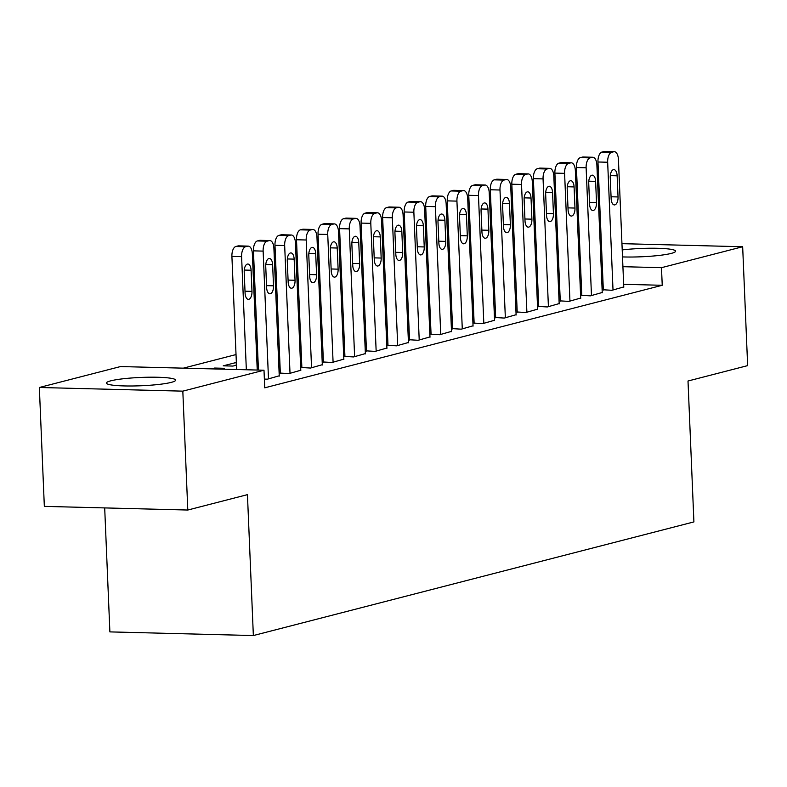 <?xml version="1.0" encoding="UTF-8"?>
<svg xmlns="http://www.w3.org/2000/svg" width="787" height="787" viewBox="0 0 787 787"><rect width="100%" height="100%" fill="white"/><g stroke="black" fill="none" stroke-linecap="round" stroke-linejoin="round"><path stroke-width="1.18" d="M622.212 249.912A34.628 4.161 177.6 0 1 657.46 248.289A34.628 4.161 177.6 0 1 675.6 251.181A34.628 4.161 177.6 0 1 671.252 253.404A34.628 4.161 177.6 0 1 622.507 256.916M171.261 382.374A34.628 4.161 177.6 0 1 132.423 385.984A34.628 4.161 177.6 0 1 106.422 383.053A34.628 4.161 177.6 0 1 110.77 380.829A34.628 4.161 177.6 0 1 149.609 377.209A34.628 4.161 177.6 0 1 175.609 380.151A34.628 4.161 177.6 0 1 171.261 382.374M515.947 282.356L514.757 282.661M494.413 287.914L493.233 288.219M472.879 293.472L471.698 293.777M451.345 299.021L450.164 299.326M429.82 304.579L428.63 304.884M408.286 310.127L407.095 310.432M386.751 315.685L385.561 315.99M365.217 321.244L364.037 321.549M343.683 326.792L342.502 327.097M322.149 332.35L320.968 332.655M300.624 337.898L299.434 338.203M279.09 343.457L277.9 343.762M257.556 349.005L256.365 349.32M236.021 354.563L183.341 368.159M535.553 259.503L536.744 259.189M557.088 253.945L558.278 253.64M578.622 248.387L579.803 248.082M104.691 507.91L109.885 631.892L253.355 635.552L693.908 521.909L688.005 381.006L747.65 365.621L742.662 246.744L661.493 267.678L622.92 266.695M253.355 635.552L247.443 494.649L187.798 510.035L44.338 506.375L39.35 387.489L120.529 366.555L263.999 370.215L182.82 391.149L39.35 387.489M515.091 290.551L516.282 290.295M515.21 293.266L516.39 292.961M581.79 295.322L590.407 295.853L602.232 292.489M472.023 301.657L473.213 301.411M472.141 304.372L473.321 304.067M538.721 306.438L547.339 306.96L559.173 303.595M428.964 312.764L430.145 312.518M429.072 315.479L430.263 315.174M495.653 317.545L504.27 318.066L516.105 314.711M385.896 323.87L387.086 323.624M386.014 326.595L387.194 326.29M452.594 328.651L461.212 329.173L473.036 325.818M342.827 334.987L344.017 334.731M342.945 337.702L344.126 337.397M409.525 339.758L418.143 340.289L429.977 336.925M299.768 346.093L300.949 345.837M299.877 348.808L301.067 348.503M366.457 350.864L375.074 351.395L386.909 348.031M256.7 357.2L257.89 356.954M256.818 359.915L257.998 359.61M323.398 361.981L332.016 362.502L343.84 359.138M211.447 368.867L214.625 368.05L224.315 368.296L221.147 369.123M280.329 373.087L288.947 373.609L300.782 370.254M263.999 370.215L264.737 387.824L662.231 285.288L623.658 284.314M603.068 283.782L601.868 283.753M581.278 283.231L580.078 283.202M559.488 282.671L558.288 282.641M537.698 282.12L536.498 282.09M264.373 379.088L267.413 379.167L279.247 375.802M301.864 367.529L310.481 368.05L322.306 364.696M236.267 365.217L236.159 362.502L223.233 365.827L232.932 366.073L236.464 365.168M344.932 356.422L353.54 356.944L365.375 353.589M278.234 351.641L279.424 351.395M278.342 354.366L279.533 354.061M387.991 345.316L396.609 345.837L408.443 342.483M321.293 340.535L322.483 340.289M321.411 343.25L322.601 342.945M431.06 334.209L439.677 334.731L451.502 331.366M364.361 329.428L365.552 329.182M364.479 332.144L365.66 331.839M474.128 323.093L482.736 323.624L494.57 320.26M407.43 318.322L408.62 318.066M407.538 321.037L408.728 320.732M517.187 311.986L525.805 312.518L537.639 309.153M450.489 307.215L451.679 306.96M450.607 309.93L451.797 309.625M560.255 300.88L568.873 301.401L580.698 298.047M493.557 296.099L494.748 295.853M493.675 298.824L494.856 298.519M603.324 289.773L611.932 290.295L623.766 286.94M536.626 284.992L537.816 284.746M536.734 287.708L537.924 287.403M602.33 266.173L601.13 266.144M580.54 265.613L579.34 265.583M558.75 265.062L557.55 265.032M536.96 264.501L535.76 264.471M600.166 243.104L601.366 243.134M621.956 243.665L742.662 246.744M187.798 510.035L182.82 391.149M662.231 285.288L661.493 267.678M214.664 368.955L214.625 368.05M257.802 359.659L257.683 356.944M279.336 354.111L279.218 351.386M300.87 348.552L300.752 345.837M322.404 343.004L322.286 340.279M343.929 337.446L343.821 334.731M365.463 331.888L365.355 329.173M386.997 326.339L386.879 323.614M408.532 320.781L408.414 318.066M430.066 315.233L429.948 312.508M451.6 309.675L451.482 306.96M473.125 304.116L473.017 301.401M494.659 298.568L494.551 295.843M516.193 293.01L516.075 290.295M537.728 287.462L537.61 284.737M246.341 369.762L241.599 256.66A8.873 4.319 91.5 0 1 245.544 246.744L247.689 246.193A8.873 4.319 91.5 0 1 248.289 246.124A8.873 4.319 91.5 0 1 252.371 253.886L257.241 370.038M248.289 246.124L238.599 245.869A8.873 4.319 -88.5 0 0 237.999 245.938L235.844 246.498A8.873 4.319 -88.5 0 0 231.909 256.414L236.651 369.516M244.206 272.017A7.103 3.453 -88.5 0 1 247.826 264.029A7.103 3.453 -88.5 0 1 251.092 270.236L251.978 291.367A7.103 3.453 -88.5 0 1 248.358 299.355A7.103 3.453 -88.5 0 1 245.091 293.148L244.206 272.017M268.495 378.881L263.133 251.112A8.873 4.319 91.5 0 1 267.068 241.186L269.223 240.635A8.873 4.319 91.5 0 1 269.823 240.566A8.873 4.319 91.5 0 1 273.906 248.328L279.257 376.107M269.823 240.566L260.123 240.32A8.873 4.319 -88.5 0 0 259.533 240.389L257.379 240.94A8.873 4.319 -88.5 0 0 253.444 250.856L258.441 370.067M265.74 266.459A7.103 3.453 -88.5 0 1 269.361 258.47A7.103 3.453 -88.5 0 1 272.627 264.678L273.512 285.819A7.103 3.453 -88.5 0 1 269.892 293.807A7.103 3.453 -88.5 0 1 266.626 287.589L265.74 266.459M290.019 373.333L284.668 245.554A8.873 4.319 91.5 0 1 288.603 235.638L290.757 235.077A8.873 4.319 91.5 0 1 291.357 235.008A8.873 4.319 91.5 0 1 295.43 242.78L300.791 370.559M291.357 235.008L281.657 234.762A8.873 4.319 -88.5 0 0 281.067 234.831L278.913 235.392A8.873 4.319 -88.5 0 0 274.978 245.308L280.339 373.392M287.275 260.9A7.103 3.453 -88.5 0 1 290.895 252.912A7.103 3.453 -88.5 0 1 294.161 259.13L295.046 280.261A7.103 3.453 -88.5 0 1 291.416 288.249A7.103 3.453 -88.5 0 1 288.16 282.041L287.275 260.9M311.554 367.775L306.202 239.996A8.873 4.319 91.5 0 1 310.137 230.079L312.291 229.529A8.873 4.319 91.5 0 1 312.892 229.46A8.873 4.319 91.5 0 1 316.964 237.221L322.326 365.001M312.892 229.46L303.192 229.214A8.873 4.319 -88.5 0 0 302.602 229.283L300.447 229.834A8.873 4.319 -88.5 0 0 296.502 239.75L301.874 367.834M308.799 255.352A7.103 3.453 -88.5 0 1 312.429 247.364A7.103 3.453 -88.5 0 1 315.695 253.571L316.581 274.712A7.103 3.453 -88.5 0 1 312.951 282.7A7.103 3.453 -88.5 0 1 309.685 276.483L308.799 255.352M333.088 362.227L327.736 234.447A8.873 4.319 91.5 0 1 331.671 224.531L333.826 223.97A8.873 4.319 91.5 0 1 334.416 223.901A8.873 4.319 91.5 0 1 338.499 231.663L343.85 359.443M334.416 223.901L324.726 223.656A8.873 4.319 -88.5 0 0 324.126 223.724L321.981 224.285A8.873 4.319 -88.5 0 0 318.037 234.201L323.408 362.286M330.333 249.794A7.103 3.453 -88.5 0 1 333.963 241.806A7.103 3.453 -88.5 0 1 337.23 248.023L338.115 269.154A7.103 3.453 -88.5 0 1 334.485 277.142A7.103 3.453 -88.5 0 1 331.219 270.935L330.333 249.794M354.622 356.668L349.271 228.889A8.873 4.319 91.5 0 1 353.206 218.973L355.36 218.422A8.873 4.319 91.5 0 1 355.95 218.353A8.873 4.319 91.5 0 1 360.033 226.115L365.384 353.894M355.95 218.353L346.26 218.097A8.873 4.319 -88.5 0 0 345.66 218.166L343.506 218.727A8.873 4.319 -88.5 0 0 339.571 228.643L344.942 356.727M351.868 244.245A7.103 3.453 -88.5 0 1 355.498 236.257A7.103 3.453 -88.5 0 1 358.754 242.465L359.649 263.596A7.103 3.453 -88.5 0 1 356.019 271.584A7.103 3.453 -88.5 0 1 352.753 265.376L351.868 244.245M376.156 351.11L370.795 223.341A8.873 4.319 91.5 0 1 374.74 213.415L376.884 212.864A8.873 4.319 91.5 0 1 377.485 212.795A8.873 4.319 91.5 0 1 381.567 220.557L386.919 348.336M377.485 212.795L367.795 212.549A8.873 4.319 -88.5 0 0 367.195 212.618L365.04 213.169A8.873 4.319 -88.5 0 0 361.105 223.085L366.476 351.169M373.402 238.687A7.103 3.453 -88.5 0 1 377.022 230.699A7.103 3.453 -88.5 0 1 380.288 236.907L381.174 258.047A7.103 3.453 -88.5 0 1 377.553 266.036A7.103 3.453 -88.5 0 1 374.287 259.818L373.402 238.687M397.691 345.562L392.329 217.783A8.873 4.319 91.5 0 1 396.264 207.866L398.419 207.306A8.873 4.319 91.5 0 1 399.019 207.237A8.873 4.319 91.5 0 1 403.101 215.008L408.453 342.788M399.019 207.237L389.319 206.991A8.873 4.319 -88.5 0 0 388.729 207.06L386.574 207.62A8.873 4.319 -88.5 0 0 382.639 217.537L388.001 345.621M394.936 233.129A7.103 3.453 -88.5 0 1 398.556 225.141A7.103 3.453 -88.5 0 1 401.823 231.358L402.708 252.489A7.103 3.453 -88.5 0 1 399.088 260.477A7.103 3.453 -88.5 0 1 395.822 254.27L394.936 233.129M419.215 340.004L413.864 212.224A8.873 4.319 91.5 0 1 417.799 202.308L419.953 201.757A8.873 4.319 91.5 0 1 420.553 201.688A8.873 4.319 91.5 0 1 424.626 209.45L429.987 337.23M420.553 201.688L410.853 201.442A8.873 4.319 -88.5 0 0 410.263 201.511L408.109 202.062A8.873 4.319 -88.5 0 0 404.174 211.978L409.535 340.063M416.471 227.581A7.103 3.453 -88.5 0 1 420.091 219.593A7.103 3.453 -88.5 0 1 423.357 225.8L424.242 246.941A7.103 3.453 -88.5 0 1 420.612 254.929A7.103 3.453 -88.5 0 1 417.356 248.712L416.471 227.581M440.75 334.455L435.398 206.676A8.873 4.319 91.5 0 1 439.333 196.76L441.487 196.199A8.873 4.319 91.5 0 1 442.087 196.13A8.873 4.319 91.5 0 1 446.16 203.892L451.522 331.671M442.087 196.13L432.388 195.884A8.873 4.319 -88.5 0 0 431.797 195.953L429.643 196.514A8.873 4.319 -88.5 0 0 425.698 206.43L431.069 334.514M437.995 222.023A7.103 3.453 -88.5 0 1 441.625 214.034A7.103 3.453 -88.5 0 1 444.891 220.252L445.776 241.383A7.103 3.453 -88.5 0 1 442.146 249.371A7.103 3.453 -88.5 0 1 438.88 243.163L437.995 222.023M462.284 328.897L456.932 201.118A8.873 4.319 91.5 0 1 460.867 191.202L463.022 190.651A8.873 4.319 91.5 0 1 463.612 190.582A8.873 4.319 91.5 0 1 467.694 198.344L473.056 326.123M463.612 190.582L453.922 190.326A8.873 4.319 -88.5 0 0 453.322 190.395L451.177 190.956A8.873 4.319 -88.5 0 0 447.232 200.872L452.604 328.956M459.529 216.474A7.103 3.453 -88.5 0 1 463.159 208.486A7.103 3.453 -88.5 0 1 466.425 214.694L467.311 235.825A7.103 3.453 -88.5 0 1 463.681 243.813A7.103 3.453 -88.5 0 1 460.415 237.605L459.529 216.474M483.818 323.339L478.466 195.57A8.873 4.319 91.5 0 1 482.401 185.643L484.556 185.093A8.873 4.319 91.5 0 1 485.146 185.024A8.873 4.319 91.5 0 1 489.229 192.785L494.58 320.565M485.146 185.024L475.456 184.778A8.873 4.319 -88.5 0 0 474.856 184.847L472.702 185.398A8.873 4.319 -88.5 0 0 468.767 195.314L474.138 323.398M481.064 210.916A7.103 3.453 -88.5 0 1 484.694 202.928A7.103 3.453 -88.5 0 1 487.95 209.135L488.845 230.276A7.103 3.453 -88.5 0 1 485.215 238.264A7.103 3.453 -88.5 0 1 481.949 232.047L481.064 210.916M505.352 317.791L499.991 190.011A8.873 4.319 91.5 0 1 503.936 180.095L506.08 179.534A8.873 4.319 91.5 0 1 506.68 179.466A8.873 4.319 91.5 0 1 510.763 187.237L516.115 315.016M506.68 179.466L496.99 179.22A8.873 4.319 -88.5 0 0 496.39 179.288L494.236 179.849A8.873 4.319 -88.5 0 0 490.301 189.765L495.672 317.85M502.598 205.358A7.103 3.453 -88.5 0 1 506.228 197.37A7.103 3.453 -88.5 0 1 509.484 203.587L510.369 224.718A7.103 3.453 -88.5 0 1 506.749 232.706A7.103 3.453 -88.5 0 1 503.483 226.499L502.598 205.358M526.887 312.232L521.525 184.453A8.873 4.319 91.5 0 1 525.46 174.537L527.615 173.986A8.873 4.319 91.5 0 1 528.215 173.917A8.873 4.319 91.5 0 1 532.297 181.679L537.649 309.458M528.215 173.917L518.515 173.671A8.873 4.319 -88.5 0 0 517.925 173.74L515.77 174.291A8.873 4.319 -88.5 0 0 511.835 184.207L517.207 312.291M524.132 199.809A7.103 3.453 -88.5 0 1 527.752 191.821A7.103 3.453 -88.5 0 1 531.018 198.029L531.904 219.17A7.103 3.453 -88.5 0 1 528.284 227.158A7.103 3.453 -88.5 0 1 525.018 220.94L524.132 199.809M548.411 306.684L543.06 178.905A8.873 4.319 91.5 0 1 546.995 168.989L549.149 168.428A8.873 4.319 91.5 0 1 549.749 168.359A8.873 4.319 91.5 0 1 553.822 176.121L559.183 303.9M549.749 168.359L540.049 168.113A8.873 4.319 -88.5 0 0 539.459 168.182L537.305 168.743A8.873 4.319 -88.5 0 0 533.37 178.659L538.731 306.743M545.666 194.251A7.103 3.453 -88.5 0 1 549.287 186.263A7.103 3.453 -88.5 0 1 552.553 192.481L553.438 213.611A7.103 3.453 -88.5 0 1 549.808 221.6A7.103 3.453 -88.5 0 1 546.552 215.392L545.666 194.251M569.945 301.126L564.594 173.347A8.873 4.319 91.5 0 1 568.529 163.43L570.683 162.879A8.873 4.319 91.5 0 1 571.283 162.811A8.873 4.319 91.5 0 1 575.356 170.572L580.717 298.352M571.283 162.811L561.584 162.555A8.873 4.319 -88.5 0 0 560.993 162.634L558.839 163.184A8.873 4.319 -88.5 0 0 554.894 173.101L560.265 301.185M567.191 188.703A7.103 3.453 -88.5 0 1 570.821 180.715A7.103 3.453 -88.5 0 1 574.087 186.922L574.972 208.053A7.103 3.453 -88.5 0 1 571.342 216.051A7.103 3.453 -88.5 0 1 568.076 209.834L567.191 188.703M591.48 295.578L586.128 167.798A8.873 4.319 91.5 0 1 590.063 157.882L592.217 157.321A8.873 4.319 91.5 0 1 592.808 157.252A8.873 4.319 91.5 0 1 596.89 165.014L602.252 292.794M592.808 157.252L583.118 157.006A8.873 4.319 -88.5 0 0 582.518 157.075L580.373 157.626A8.873 4.319 -88.5 0 0 576.428 167.542L581.8 295.627M588.725 183.145A7.103 3.453 -88.5 0 1 592.355 175.157A7.103 3.453 -88.5 0 1 595.621 181.364L596.507 202.505A7.103 3.453 -88.5 0 1 592.877 210.493A7.103 3.453 -88.5 0 1 589.611 204.276L588.725 183.145M613.014 290.019L607.662 162.24A8.873 4.319 91.5 0 1 611.597 152.324L613.752 151.763A8.873 4.319 91.5 0 1 614.342 151.694A8.873 4.319 91.5 0 1 618.425 159.466L623.776 287.245M614.342 151.694L604.652 151.448A8.873 4.319 -88.5 0 0 604.052 151.517L601.898 152.078A8.873 4.319 -88.5 0 0 597.963 161.994L603.334 290.078M610.259 177.587A7.103 3.453 -88.5 0 1 613.89 169.599A7.103 3.453 -88.5 0 1 617.146 175.816L618.041 196.947A7.103 3.453 -88.5 0 1 614.411 204.935A7.103 3.453 -88.5 0 1 611.145 198.727L610.259 177.587M231.909 256.414L241.599 256.66M235.844 246.498L245.544 246.744M237.999 245.938L247.689 246.193M251.092 270.236L244.255 270.059M251.978 291.367L245.013 291.19M253.444 250.856L263.133 251.112M257.379 240.94L267.068 241.186M259.533 240.389L269.223 240.635M272.627 264.678L265.79 264.511M273.512 285.819L266.537 285.642M274.978 245.308L284.668 245.554M278.913 235.392L288.603 235.638M281.067 234.831L290.757 235.077M294.161 259.13L287.324 258.953M295.046 280.261L288.072 280.083M296.502 239.75L306.202 239.996M300.447 229.834L310.137 230.079M302.602 229.283L312.291 229.529M315.695 253.571L308.848 253.394M316.581 274.712L309.606 274.535M318.037 234.201L327.736 234.447M321.981 224.285L331.671 224.531M324.126 223.724L333.826 223.97M337.23 248.023L330.383 247.846M338.115 269.154L331.14 268.977M339.571 228.643L349.271 228.889M343.506 218.727L353.206 218.973M345.66 218.166L355.36 218.422M358.754 242.465L351.917 242.288M359.649 263.596L352.674 263.419M361.105 223.085L370.795 223.341M365.04 213.169L374.74 213.415M367.195 212.618L376.884 212.864M380.288 236.907L373.451 236.739M381.174 258.047L374.209 257.87M382.639 217.537L392.329 217.783M386.574 207.62L396.264 207.866M388.729 207.06L398.419 207.306M401.823 231.358L394.985 231.181M402.708 252.489L395.733 252.312M404.174 211.978L413.864 212.224M408.109 202.062L417.799 202.308M410.263 201.511L419.953 201.757M423.357 225.8L416.52 225.623M424.242 246.941L417.267 246.764M425.698 206.43L435.398 206.676M429.643 196.514L439.333 196.76M431.797 195.953L441.487 196.199M444.891 220.252L438.044 220.075M445.776 241.383L438.802 241.206M447.232 200.872L456.932 201.118M451.177 190.956L460.867 191.202M453.322 190.395L463.022 190.651M466.425 214.694L459.578 214.517M467.311 235.825L460.336 235.647M468.767 195.314L478.466 195.57M472.702 185.398L482.401 185.643M474.856 184.847L484.556 185.093M487.95 209.135L481.113 208.968M488.845 230.276L481.87 230.099M490.301 189.765L499.991 190.011M494.236 179.849L503.936 180.095M496.39 179.288L506.08 179.534M509.484 203.587L502.647 203.41M510.369 224.718L503.405 224.541M511.835 184.207L521.525 184.453M515.77 174.291L525.46 174.537M517.925 173.74L527.615 173.986M531.018 198.029L524.181 197.852M531.904 219.17L524.929 218.993M533.37 178.659L543.06 178.905M537.305 168.743L546.995 168.989M539.459 168.182L549.149 168.428M552.553 192.481L545.716 192.303M553.438 213.611L546.463 213.434M554.894 173.101L564.594 173.347M558.839 163.184L568.529 163.43M560.993 162.634L570.683 162.879M574.087 186.922L567.24 186.745M574.972 208.053L567.998 207.876M576.428 167.542L586.128 167.798M580.373 157.626L590.063 157.882M582.518 157.075L592.217 157.321M595.621 181.364L588.774 181.197M596.507 202.505L589.532 202.328M597.963 161.994L607.662 162.24M601.898 152.078L611.597 152.324M604.052 151.517L613.752 151.763M617.146 175.816L610.309 175.639M618.041 196.947L611.066 196.77"/></g></svg>
